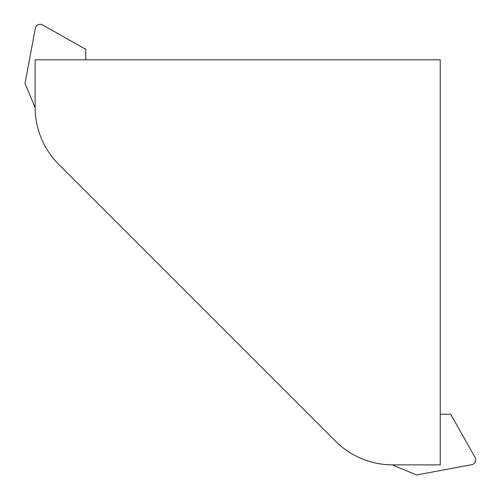 <?xml version="1.0" encoding="UTF-8"?>
<svg xmlns="http://www.w3.org/2000/svg" width="500" height="500" viewBox="0 0 500 500"><rect width="100%" height="100%" fill="white"/><g stroke="black" fill="none" stroke-linecap="round" stroke-linejoin="round"><path stroke-width="0.75" d="M440.231 59.769L35.125 59.769L35.125 107.231A81.019 81.019 0 0 0 58.856 164.519L335.481 441.144A81.019 81.019 0 0 0 392.769 464.875L440.231 464.875L440.231 59.769M392.312 464.869L416.569 475L470.588 464.875A5.062 5.062 0 0 0 475 457.319L450.7 414.237L440.231 414.237M85.763 59.769L85.763 49.3L42.681 25A5.062 5.062 0 0 0 35.125 29.413L25 83.431L35.131 107.688L25 83.431M85.763 49.3L42.681 25"/></g></svg>

